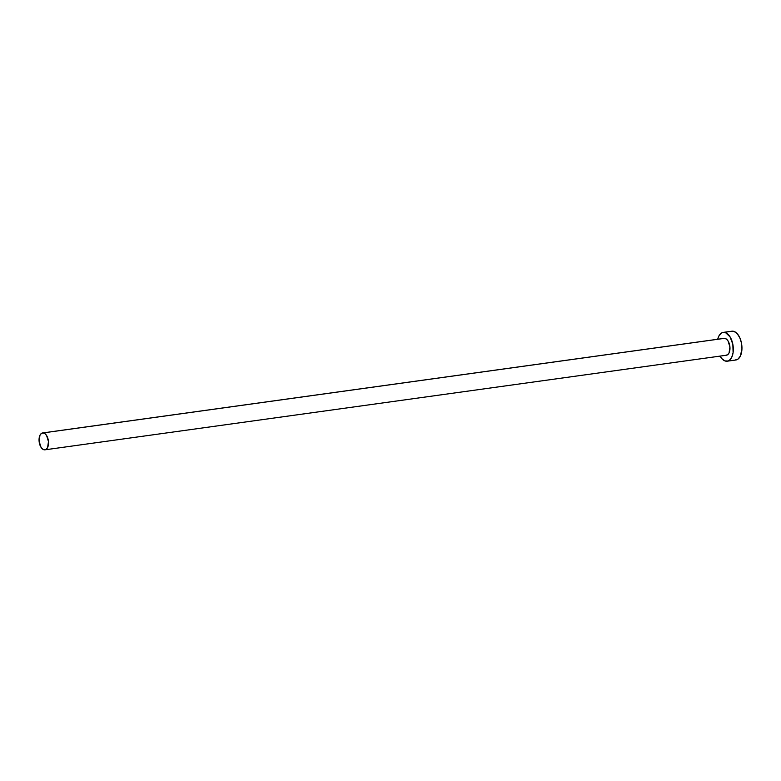 <?xml version="1.0" encoding="UTF-8"?>
<svg xmlns="http://www.w3.org/2000/svg" width="781" height="781" viewBox="0 0 781 781"><rect width="100%" height="100%" fill="white"/><g stroke="black" fill="none" stroke-linecap="round" stroke-linejoin="round"><path stroke-width="1.17" d="M723.616 338.466L724.514 338.339A8.513 4.637 -97.9 0 0 724.065 338.368L42.613 432.947A8.513 4.637 82.1 0 1 43.062 432.928L724.514 338.339L726.359 339.052L728.038 340.946L729.923 346.969L729.063 352.905L727.697 354.672L725.959 355.257M44.956 449.817L726.408 355.228A8.513 4.637 -97.9 0 0 729.884 346.569A8.513 4.637 -97.9 0 0 724.514 338.339L43.062 432.928A8.513 4.637 82.1 0 1 48.432 441.148A8.513 4.637 82.1 0 1 44.956 449.817A8.513 4.637 82.1 0 1 44.507 449.836A8.513 4.637 82.1 0 1 39.138 441.616A8.513 4.637 82.1 0 1 42.613 432.947M727.238 361.193L735.858 360.002A14.536 7.917 -97.9 0 0 741.794 345.202A14.536 7.917 -97.9 0 0 732.627 331.164A14.536 7.917 -97.9 0 0 731.865 331.203L723.235 332.394A14.536 7.917 82.1 0 1 723.997 332.364L732.627 331.164L723.997 332.364A14.536 7.917 82.1 0 1 733.164 346.403A14.536 7.917 82.1 0 1 727.238 361.193A14.536 7.917 82.1 0 1 726.476 361.232A14.536 7.917 82.1 0 1 720.053 356.116L721.82 358.635L724.895 360.9L728.009 361.017L729.444 360.246L731.768 357.22L733.105 352.592L732.842 344.275L730.02 336.796L725.588 332.696L722.464 332.579L721.039 333.35L718.705 336.377L717.71 339.247A14.536 7.917 82.1 0 1 723.235 332.394M735.106 360.041L738.065 359.055L740.398 356.019L741.95 348.707L741.472 343.074L739.832 337.822L737.274 333.76L734.208 331.495L731.094 331.378M44.507 449.836L46.245 449.26L47.612 447.484L48.471 441.558L46.587 435.525L44.907 433.631L43.062 432.928L41.325 433.504L39.958 435.281L39.099 441.206L40.983 447.24L42.662 449.124L44.507 449.836"/></g></svg>
